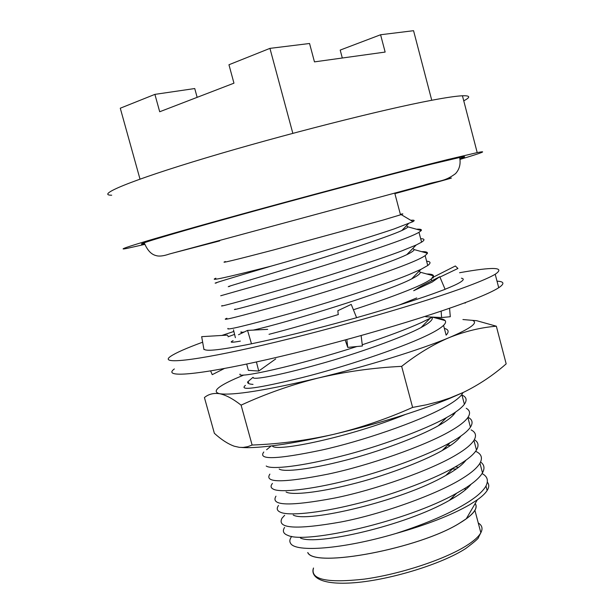 <?xml version="1.0" encoding="UTF-8"?>
<svg xmlns="http://www.w3.org/2000/svg" width="614" height="614" viewBox="0 0 614 614"><rect width="100%" height="100%" fill="white"/><g stroke="black" fill="none" stroke-linecap="round" stroke-linejoin="round"><path stroke-width="0.92" d="M174.345 368.937C161.881 378.017 196.695 375.561 267.389 359.512C337.861 343.548 428.986 316.916 471.897 300.077C484.945 294.973 493.886 290.859 498.721 287.728C504.8 283.676 504.232 281.488 497.01 281.166M459.556 272.731C493.74 266.614 505.621 267.121 495.214 274.251C490.317 277.183 481.315 281.105 468.213 286.024C425.111 302.288 333.855 328.705 263.421 345.022C192.765 361.431 158.143 364.67 170.792 356.235C175.942 352.781 186.502 348.123 202.497 342.251M224.356 368.515L212.229 374.655L210.64 370.94M246.698 364.056L248.355 370.349L258.74 371.056L256.429 361.961M258.74 371.056L275.74 358.906M346.826 339.55L347.754 347.394L362.406 345.989L361.124 335.597M441.136 311.137L441.612 317.553L450.3 316.717L449.555 308.251M338.137 313.8L337.869 310.699L351.231 304.406L356.611 317.707L349.519 319.648C312.818 329.779 280.268 337.8 251.878 343.71L246.59 344.784C220.833 349.819 206.788 351.377 204.462 349.443L203.963 349.581L201.668 336.664L227.287 335.121L227.917 335.812M439.777 276.722L421.45 286.032L413.69 290.714L432.264 281.995L439.777 276.722L445.112 289.332L440.998 290.844C420.759 298.496 392.622 307.437 356.596 317.668M439.962 277.083L457.944 268.471L455.35 265.985L433.077 277.282M221.815 335.459L233.719 331.506M432.279 278.119L433.315 277.904M228.04 336.787L234.571 334.384L235.377 337.677M267.681 329.357L247.549 330.401L251.502 343.848M461.39 278.196C464.23 278.687 463.793 280.084 460.063 282.379C457.1 284.175 452.111 286.462 445.081 289.255M465.842 302.38L465.09 303.17M233.466 329.81L234.571 334.384M247.549 330.401L238.508 334.745M347.754 347.394L345.275 340.279M441.612 317.553L425.778 316.77M253.006 384.372C249.046 384.149 247.273 383.32 247.688 381.893L252.953 377.357M241.693 447.476C248.325 447.951 257.542 447.514 269.339 446.163C287.222 444.068 308.589 440.146 333.44 434.397C306.417 440.453 279.309 444.006 252.116 445.043L247.672 446.685L243.106 447.437L239.345 447.345L234.241 446.209C227.817 443.861 221.193 439.555 214.363 433.292L204.424 397.55C208.568 394.119 213.657 392.845 219.689 393.727C233.128 395.608 265.946 390.381 318.136 378.047C367.049 366.228 420.805 349.543 449.064 337.662C470.961 328.337 478.72 322.565 472.35 320.347L462.925 319.541M243.819 375.031L235.2 378.7C217.141 386.782 211.968 391.786 219.689 393.727C225.829 394.986 232.967 398.793 241.095 405.14C265.532 393.866 291.213 384.832 318.136 378.047C345.191 371.685 373.028 367.778 401.656 366.351C417.382 353.994 433.185 344.431 449.064 337.662C465.036 331.299 480.793 327.485 496.335 326.203L476.786 320.723M463.501 392.354L449.978 397.995L439.701 401.379L426.408 404.803L412.616 407.42C386.759 418.925 360.364 427.92 333.44 434.397C377.84 423.821 416.315 411.948 448.857 398.785L463.501 392.354C479.074 384.702 493.295 375.2 506.174 363.864L496.335 326.203M412.616 407.42L401.656 366.351M252.116 445.043L241.095 405.14M459.663 157.491C460.884 163.915 459.502 169.303 455.534 173.639C443.838 182.335 438.619 180.278 422.923 185.482L169.433 254.004C163.562 256.053 159.087 256.575 156.01 255.577C151.336 254.442 147.544 250.458 144.62 243.643C130.675 246.367 162.664 236.474 230.726 217.563C298.565 198.706 388.079 174.921 431.68 164.107L459.663 157.491C466.256 156.156 466.341 156.555 459.924 158.696M111.694 195.214C95.508 195.275 129.915 180.7 206.143 157.829C282.125 134.996 383.19 109.338 431.872 100.243C446.278 97.526 456.471 96.037 462.442 95.776C470.309 95.508 470.746 97.189 463.754 100.811M144.835 244.372L126.607 248.478C111.295 251.464 146.6 240.527 223.005 219.298C299.171 198.122 399.591 171.459 447.399 159.632L477.208 152.602C488.214 150.422 482.497 152.679 460.039 159.379M225.384 261.541C218.937 263.882 234.778 260.083 272.908 250.136L382.606 220.203L401.195 214.616C403.651 213.764 403.375 213.657 400.359 214.294M215.875 278.196C208.276 281.458 226.581 277.474 270.789 266.23C312.349 254.557 366.995 238.163 393.996 228.984L413.015 221.631C415.087 220.388 414.335 219.935 410.743 220.288M416.515 229.229C420.344 228.991 421.918 229.429 421.25 230.542L418.986 232.307C415.448 234.364 408.985 237.111 399.607 240.542C372.521 250.604 315.051 268.748 275.172 280.237L220.718 295.764M222.245 305.603C217.433 307.583 237.027 302.28 281.028 289.693C320.454 278.457 376.098 260.712 402.3 250.704L416.131 245.032L421.595 242.169C425.041 239.921 424.734 238.762 420.674 238.692M421.703 251.671C425.686 251.556 427.613 252.093 427.474 253.26L425.157 255.654C421.688 257.98 415.294 260.958 405.984 264.596C379.099 275.256 321.767 293.592 281.841 304.697C237.587 316.985 219.282 321.506 226.911 318.244M228.032 328.39C225.115 330.708 245.592 325.788 289.47 313.647C328.643 302.809 383.121 285.134 408.671 274.727L420.882 269.4L427.751 265.501C431.12 262.969 430.744 261.533 426.615 261.196M426.799 273.99C430.928 273.998 433.169 274.611 433.522 275.839L431.304 278.956C427.912 281.534 421.588 284.743 412.347 288.58C397.964 294.559 378.377 301.597 353.595 309.694M399.138 305.058L416.722 297.959M362.306 344.753C387.288 336.457 406.975 329.066 421.365 322.588L432.463 317.093M436.761 318.298C441.105 318.497 443.884 319.249 445.112 320.562C446.109 321.736 445.595 323.34 443.561 325.366C440.315 328.467 434.136 332.136 425.018 336.365C398.724 348.829 341.798 367.748 301.727 377.694C257.258 388.501 238.493 391.064 245.416 385.369M443.561 325.366L446.14 335.137C449.271 331.76 448.673 329.503 444.352 328.375M463.048 392.569L461.828 394.556C458.796 398.425 452.825 402.761 443.907 407.581C418.195 421.818 361.677 441.305 321.46 450.116C276.784 459.464 257.558 460.101 263.79 452.011M266.207 466.003C271.096 469.825 302.042 466.249 340.755 456.279C377.986 447.038 424.734 429.884 446.555 417.558L446.555 417.558C455.442 412.662 461.39 408.226 464.391 404.25C467.285 400.044 466.479 396.982 461.966 395.071M466.233 408.31C470.009 410.398 470.554 413.46 467.883 417.505C464.928 421.626 459.026 426.185 450.169 431.197C424.65 446.025 368.262 465.696 328.006 474.131C283.254 482.995 263.882 482.995 269.884 474.115M272.447 483.433C270.398 485.943 270.659 487.831 273.238 489.097C279.6 492.927 310.185 489.742 347.248 480.401C382.952 471.729 427.659 455.342 450.139 442.656L452.81 441.151C461.636 436.063 467.515 431.404 470.439 427.175C473.217 422.77 472.412 419.477 468.021 417.297M453.938 414.35L452.234 414.243M471.091 429.907C475.773 432.233 476.717 435.725 473.931 440.391C471.045 444.766 465.205 449.555 456.417 454.759C431.089 470.163 374.839 490.018 334.53 498.077C289.708 506.473 270.191 505.836 275.962 496.166M278.526 505.468C276.315 508.507 276.968 510.771 280.491 512.237C288.288 516.029 318.382 513.174 353.787 504.439C387.948 496.319 430.544 480.762 453.531 467.86L459.049 464.683C467.814 459.402 473.624 454.521 476.479 450.039C479.089 445.557 478.375 442.103 474.353 439.678M444.92 447.836L446.908 447.79M475.773 451.374C481.453 453.938 482.85 457.89 479.956 463.225C477.147 467.853 471.375 472.857 462.649 478.252C437.513 494.239 381.394 514.279 341.039 521.969C296.148 529.882 276.477 528.616 282.026 518.17L284.658 515.299M284.581 527.441C282.233 531.079 283.353 533.735 287.943 535.416C305.595 544.211 407.12 521.478 456.716 493.165L465.274 488.153C473.977 482.681 479.718 477.577 482.504 472.849C484.953 468.282 484.323 464.675 480.593 462.02M307.875 552.623C314.414 568.311 419.938 548.402 459.863 522.982L466.279 518.784C474.814 512.444 477.769 507.371 475.159 503.564M487.324 482.197C489.281 484.415 489.228 487.178 487.155 490.494C485.367 493.311 482.09 496.419 477.347 499.811L469.672 504.723C451.459 515.169 426.83 524.77 395.769 533.535C343.257 549.1 295.227 552.684 290.568 543.298C289.317 541.387 289.708 539.084 291.719 536.39M452.411 468.966L456.263 468.996M482.074 473.563C487.409 476.403 488.706 480.547 485.973 486.004C483.233 490.878 477.523 496.104 468.866 501.684C451.482 512.782 427.121 523.404 395.769 533.535M475.19 503.503C476.556 505.391 476.464 507.671 474.914 510.341C472.688 514.095 467.684 518.308 459.917 522.982C419.83 548.502 313.877 568.41 307.729 552.546M140 179.104L120.275 108.218L154.897 94.372L159.701 111.756L233.957 83.174L228.953 64.754L269.937 48.368L292.832 133.33M269.937 48.368L309.556 43.494L314.468 61.876L385.147 52.067L380.588 34.752L413.56 30.7L431.749 100.266M406.483 225.699L407.995 226.873C407.404 227.702 405.347 228.922 401.817 230.534C387.403 237.119 335.06 254.334 292.218 267.228C247.81 280.782 221.232 288.365 229.713 286.377M216.604 282.862C209.574 284.574 227.633 279.032 270.789 266.23M266.599 449.732L271.158 445.948M412.846 248.424L414.212 249.599C413.951 250.719 411.472 252.408 406.79 254.672C391.548 262.101 340.425 279.362 298.841 291.604C255.654 304.521 228.792 311.375 235.408 309.095M419.162 271.165L420.275 272.202C420.498 273.637 417.627 275.87 411.656 278.894C386.521 292.21 285.748 322.88 253.352 330.086M244.165 332.021C241.133 332.512 240.151 332.45 241.225 331.844M338.429 314.514C312.81 322.381 289.67 328.981 269.016 334.315M240.35 341.108C231.463 342.735 229.045 342.597 233.097 340.678M240.066 374.079C235.906 379.076 295.94 366.159 356.887 346.519M432.141 317.269C433.3 319.51 429.608 322.933 421.058 327.546C403.728 336.986 356.412 353.979 318.643 364.332C279.216 375.43 251.824 380.411 253.275 377.433M405.086 414.588C350.556 436.907 276.131 452.219 272.455 446.071M455.511 412.117C453.17 416.123 447.46 420.659 438.381 425.725C418.71 436.961 377.541 452.249 344.876 460.408C310.807 469.249 283.584 472.419 279.178 469.019M440.461 423.637L441.896 423.683M460.845 436.07C457.852 440.468 451.635 445.288 442.21 450.53C421.987 462.058 382.637 476.641 351.308 484.292C318.689 492.581 291.796 495.406 286.093 491.998M447.56 445.211L450.546 445.442M466.041 460.109C462.442 464.867 455.718 469.971 445.864 475.42C401.809 501.108 306.125 523.136 293.2 515.023M455.289 466.878L458.589 467.292M471.091 484.231C466.932 489.32 459.686 494.707 449.341 500.395C405.079 525.876 316.333 545.777 300.499 538.064M453.784 497.839L451.958 497.824M464.192 488.828L466.187 489.197M154.897 94.372L194.738 88.539L197.148 97.342M380.588 34.752L340.202 50.087L342.305 58.015M474.914 510.341L480.846 532.729L478.513 537.304C479.058 537.979 474.768 541.74 465.642 548.578C441.965 563.951 391.295 579.57 355.399 582.648C317.73 585.779 310.569 575.372 313.516 568.004C310.016 579.547 326.909 583.262 364.202 579.14C399.668 574.305 444.06 559.722 466.026 545.93C473.732 541.095 478.674 536.697 480.846 532.729C483.003 528.616 482.136 525.361 478.26 522.974M498.721 287.728L495.214 274.251M248.708 382.476L247.688 381.893M472.35 320.347L476.786 320.708M448.857 398.785L449.985 398.01M447.069 178.774L449.225 178.444C459.003 176.233 435.825 182.435 394.886 193.633M219.712 240.895L171.383 253.467M418.986 232.307L421.595 242.169M425.157 255.654L427.751 265.501M431.304 278.956L431.788 280.775M461.828 394.556L464.391 404.25M467.883 417.505L470.439 427.175M473.931 440.391L476.479 450.039M479.956 463.225L482.504 472.849M485.973 486.004L487.155 490.494M462.442 95.776L477.208 152.602M400.505 214.854L394.725 193.026M401.195 214.616L413.015 221.631M408.333 223.788L401.817 230.534M421.25 230.542L407.995 226.873M416.131 245.032L406.79 254.672M427.474 253.26L414.212 249.599M420.882 269.4L411.656 278.894M433.522 275.839L420.275 272.202M429.992 318.428L421.058 327.546M445.112 320.562L432.417 317.116M446.555 417.558L438.381 425.725M450.139 442.656L442.21 450.53M453.531 467.86L445.864 475.42M456.716 493.165L449.341 500.395M466.279 518.784L477.347 499.811"/></g></svg>
